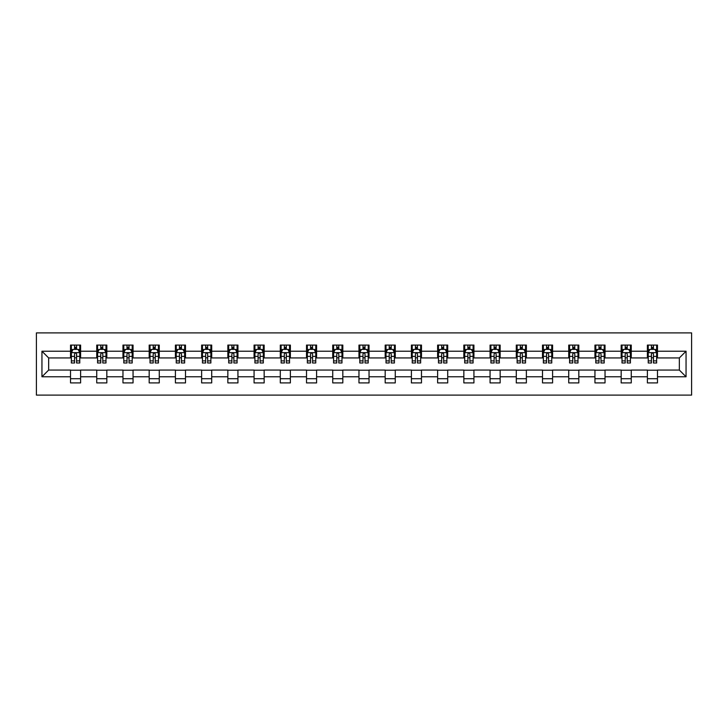 <?xml version="1.0" encoding="UTF-8"?>
<svg xmlns="http://www.w3.org/2000/svg" width="728" height="728" viewBox="0 0 728 728"><rect width="100%" height="100%" fill="white"/><g stroke="black" fill="none" stroke-linecap="round" stroke-linejoin="round"><path stroke-width="1.09" d="M36.4 395.095L691.6 395.095L691.6 332.905L36.4 332.905L36.4 395.095M657.475 351.224L657.475 345.09L647.392 345.09L647.392 351.224L631.258 351.224L631.258 345.09L621.175 345.09L621.175 351.224L605.032 351.224L605.032 345.09L594.949 345.09L594.949 351.224L578.815 351.224L578.815 345.09L568.732 345.09L568.732 351.224L552.588 351.224L552.588 345.09L542.506 345.09L542.506 351.224L526.371 351.224L526.371 345.09L516.288 345.09L516.288 351.224L500.154 351.224L500.154 345.09L490.062 345.09L490.062 351.224L473.928 351.224L473.928 345.09L463.845 345.09L463.845 351.224L447.711 351.224L447.711 345.09L437.619 345.09L437.619 351.224L421.485 351.224L421.485 345.09L411.402 345.09L411.402 351.224L395.268 351.224L395.268 345.09L385.176 345.09L385.176 351.224L369.041 351.224L369.041 345.09L358.959 345.09L358.959 351.224L342.824 351.224L342.824 345.09L332.732 345.09L332.732 351.224L316.598 351.224L316.598 345.09L306.515 345.09L306.515 351.224L290.381 351.224L290.381 345.09L280.289 345.09L280.289 351.224L264.155 351.224L264.155 345.09L254.072 345.09L254.072 351.224L237.938 351.224L237.938 345.09L227.846 345.09L227.846 351.224L211.712 351.224L211.712 345.09L201.629 345.09L201.629 351.224L185.494 351.224L185.494 345.09L175.412 345.09L175.412 351.224L159.268 351.224L159.268 345.09L149.185 345.09L149.185 351.224L133.051 351.224L133.051 345.09L122.968 345.09L122.968 351.224L106.825 351.224L106.825 345.09L96.742 345.09L96.742 351.224L80.608 351.224L80.608 345.09L70.525 345.09L70.525 351.224L41.951 351.224L41.951 376.776L48.667 370.051L70.525 370.051L70.525 382.91L80.608 382.91L80.608 370.051L96.742 370.051L96.742 382.91L106.825 382.91L106.825 370.051L122.968 370.051L122.968 382.91L133.051 382.91L133.051 370.051L149.185 370.051L149.185 382.91L159.268 382.91L159.268 370.051L175.412 370.051L175.412 382.91L185.494 382.91L185.494 370.051L201.629 370.051L201.629 382.91L211.712 382.91L211.712 370.051L227.846 370.051L227.846 382.91L237.938 382.91L237.938 370.051L254.072 370.051L254.072 382.91L264.155 382.91L264.155 370.051L280.289 370.051L280.289 382.91L290.381 382.91L290.381 370.051L306.515 370.051L306.515 382.91L316.598 382.91L316.598 370.051L332.732 370.051L332.732 382.91L342.824 382.91L342.824 370.051L358.959 370.051L358.959 382.91L369.041 382.91L369.041 370.051L385.176 370.051L385.176 382.91L395.268 382.91L395.268 370.051L411.402 370.051L411.402 382.91L421.485 382.91L421.485 370.051L437.619 370.051L437.619 382.91L447.711 382.91L447.711 370.051L463.845 370.051L463.845 382.91L473.928 382.91L473.928 370.051L490.062 370.051L490.062 382.91L500.154 382.91L500.154 370.051L516.288 370.051L516.288 382.91L526.371 382.91L526.371 370.051L542.506 370.051L542.506 382.91L552.588 382.91L552.588 370.051L568.732 370.051L568.732 382.91L578.815 382.91L578.815 370.051L594.949 370.051L594.949 382.91L605.032 382.91L605.032 370.051L621.175 370.051L621.175 382.91L631.258 382.91L631.258 370.051L647.392 370.051L647.392 382.91L657.475 382.91L657.475 370.051L679.333 370.051L679.333 357.949L657.475 357.949L657.475 351.224L686.049 351.224L686.049 376.776L657.475 376.776M647.392 376.776L631.258 376.776M621.175 376.776L605.032 376.776M594.949 376.776L578.815 376.776M568.732 376.776L552.588 376.776M542.506 376.776L526.371 376.776M516.288 376.776L500.154 376.776M490.062 376.776L473.928 376.776M463.845 376.776L447.711 376.776M437.619 376.776L421.485 376.776M411.402 376.776L395.268 376.776M385.176 376.776L369.041 376.776M358.959 376.776L342.824 376.776M332.732 376.776L316.598 376.776M306.515 376.776L290.381 376.776M280.289 376.776L264.155 376.776M254.072 376.776L237.938 376.776M227.846 376.776L211.712 376.776M201.629 376.776L185.494 376.776M175.412 376.776L159.268 376.776M149.185 376.776L133.051 376.776M122.968 376.776L106.825 376.776M96.742 376.776L80.608 376.776M70.525 376.776L41.951 376.776M647.392 351.224L647.392 357.949L631.258 357.949L631.258 351.224M621.175 351.224L621.175 357.949L605.032 357.949L605.032 351.224M594.949 351.224L594.949 357.949L578.815 357.949L578.815 351.224M568.732 351.224L568.732 357.949L552.588 357.949L552.588 351.224M542.506 351.224L542.506 357.949L526.371 357.949L526.371 351.224M516.288 351.224L516.288 357.949L500.154 357.949L500.154 351.224M490.062 351.224L490.062 357.949L473.928 357.949L473.928 351.224M463.845 351.224L463.845 357.949L447.711 357.949L447.711 351.224M437.619 351.224L437.619 357.949L421.485 357.949L421.485 351.224M411.402 351.224L411.402 357.949L395.268 357.949L395.268 351.224M385.176 351.224L385.176 357.949L369.041 357.949L369.041 351.224M358.959 351.224L358.959 357.949L342.824 357.949L342.824 351.224M332.732 351.224L332.732 357.949L316.598 357.949L316.598 351.224M306.515 351.224L306.515 357.949L290.381 357.949L290.381 351.224M280.289 351.224L280.289 357.949L264.155 357.949L264.155 351.224M254.072 351.224L254.072 357.949L237.938 357.949L237.938 351.224M227.846 351.224L227.846 357.949L211.712 357.949L211.712 351.224M201.629 351.224L201.629 357.949L185.494 357.949L185.494 351.224M175.412 351.224L175.412 357.949L159.268 357.949L159.268 351.224M149.185 351.224L149.185 357.949L133.051 357.949L133.051 351.224M122.968 351.224L122.968 357.949L106.825 357.949L106.825 351.224M96.742 351.224L96.742 357.949L80.608 357.949L80.608 351.224M70.525 351.224L70.525 357.949L48.667 357.949L41.951 351.224M48.667 357.949L48.667 370.051M686.049 376.776L679.333 370.051M679.333 357.949L686.049 351.224M70.525 349.294L71.362 349.294M74.556 349.294L76.577 349.294M79.771 349.294L80.608 349.294M70.525 357.785L71.362 357.785M74.556 357.785L76.577 357.785M79.771 357.785L80.608 357.785M70.525 370.215L80.608 370.215M70.525 378.706L80.608 378.706M96.742 370.215L106.825 370.215M96.742 378.706L106.825 378.706M96.742 349.294L97.579 349.294M100.773 349.294L102.794 349.294M105.988 349.294L106.825 349.294M96.742 357.785L97.579 357.785M100.773 357.785L102.794 357.785M105.988 357.785L106.825 357.785M122.968 370.215L133.051 370.215M122.968 378.706L133.051 378.706M122.968 349.294L123.806 349.294M127 349.294L129.02 349.294M132.205 349.294L133.051 349.294M122.968 357.785L123.806 357.785M127 357.785L129.02 357.785M132.205 357.785L133.051 357.785M149.185 370.215L159.268 370.215M149.185 378.706L159.268 378.706M149.185 349.294L150.023 349.294M153.217 349.294L155.237 349.294M158.431 349.294L159.268 349.294M149.185 357.785L150.023 357.785M153.217 357.785L155.237 357.785M158.431 357.785L159.268 357.785M175.412 370.215L185.494 370.215M175.412 378.706L185.494 378.706M175.412 349.294L176.249 349.294M179.443 349.294L181.454 349.294M184.648 349.294L185.494 349.294M175.412 357.785L176.249 357.785M179.443 357.785L181.454 357.785M184.648 357.785L185.494 357.785M201.629 370.215L211.712 370.215M201.629 378.706L211.712 378.706M201.629 349.294L202.466 349.294M205.66 349.294L207.68 349.294M210.874 349.294L211.712 349.294M201.629 357.785L202.466 357.785M205.66 357.785L207.68 357.785M210.874 357.785L211.712 357.785M227.846 370.215L237.938 370.215M227.846 378.706L237.938 378.706M227.846 349.294L228.692 349.294M231.886 349.294L233.897 349.294M237.091 349.294L237.938 349.294M227.846 357.785L228.692 357.785M231.886 357.785L233.897 357.785M237.091 357.785L237.938 357.785M254.072 370.215L264.155 370.215M254.072 378.706L264.155 378.706M254.072 349.294L254.909 349.294M258.103 349.294L260.124 349.294M263.318 349.294L264.155 349.294M254.072 357.785L254.909 357.785M258.103 357.785L260.124 357.785M263.318 357.785L264.155 357.785M280.289 370.215L290.381 370.215M280.289 378.706L290.381 378.706M280.289 349.294L281.135 349.294M284.329 349.294L286.341 349.294M289.535 349.294L290.381 349.294M280.289 357.785L281.135 357.785M284.329 357.785L286.341 357.785M289.535 357.785L290.381 357.785M306.515 370.215L316.598 370.215M306.515 378.706L316.598 378.706M306.515 349.294L307.353 349.294M310.547 349.294L312.567 349.294M315.761 349.294L316.598 349.294M306.515 357.785L307.353 357.785M310.547 357.785L312.567 357.785M315.761 357.785L316.598 357.785M332.732 370.215L342.824 370.215M332.732 378.706L342.824 378.706M332.732 349.294L333.579 349.294M336.773 349.294L338.784 349.294M341.978 349.294L342.824 349.294M332.732 357.785L333.579 357.785M336.773 357.785L338.784 357.785M341.978 357.785L342.824 357.785M358.959 370.215L369.041 370.215M358.959 378.706L369.041 378.706M358.959 349.294L359.796 349.294M362.99 349.294L365.01 349.294M368.204 349.294L369.041 349.294M358.959 357.785L359.796 357.785M362.99 357.785L365.01 357.785M368.204 357.785L369.041 357.785M385.176 370.215L395.268 370.215M385.176 378.706L395.268 378.706M385.176 349.294L386.022 349.294M389.216 349.294L391.227 349.294M394.421 349.294L395.268 349.294M385.176 357.785L386.022 357.785M389.216 357.785L391.227 357.785M394.421 357.785L395.268 357.785M411.402 370.215L421.485 370.215M411.402 378.706L421.485 378.706M411.402 349.294L412.239 349.294M415.433 349.294L417.453 349.294M420.648 349.294L421.485 349.294M411.402 357.785L412.239 357.785M415.433 357.785L417.453 357.785M420.648 357.785L421.485 357.785M437.619 370.215L447.711 370.215M437.619 378.706L447.711 378.706M437.619 349.294L438.465 349.294M441.659 349.294L443.671 349.294M446.865 349.294L447.711 349.294M437.619 357.785L438.465 357.785M441.659 357.785L443.671 357.785M446.865 357.785L447.711 357.785M463.845 370.215L473.928 370.215M463.845 378.706L473.928 378.706M463.845 349.294L464.682 349.294M467.877 349.294L469.897 349.294M473.091 349.294L473.928 349.294M463.845 357.785L464.682 357.785M467.877 357.785L469.897 357.785M473.091 357.785L473.928 357.785M490.062 370.215L500.154 370.215M490.062 378.706L500.154 378.706M490.062 349.294L490.909 349.294M494.103 349.294L496.114 349.294M499.308 349.294L500.154 349.294M490.062 357.785L490.909 357.785M494.103 357.785L496.114 357.785M499.308 357.785L500.154 357.785M516.288 370.215L526.371 370.215M516.288 378.706L526.371 378.706M516.288 349.294L517.126 349.294M520.32 349.294L522.34 349.294M525.534 349.294L526.371 349.294M516.288 357.785L517.126 357.785M520.32 357.785L522.34 357.785M525.534 357.785L526.371 357.785M542.506 370.215L552.588 370.215M542.506 378.706L552.588 378.706M542.506 349.294L543.352 349.294M546.546 349.294L548.557 349.294M551.751 349.294L552.588 349.294M542.506 357.785L543.352 357.785M546.546 357.785L548.557 357.785M551.751 357.785L552.588 357.785M568.732 370.215L578.815 370.215M568.732 378.706L578.815 378.706M568.732 349.294L569.569 349.294M572.763 349.294L574.783 349.294M577.977 349.294L578.815 349.294M568.732 357.785L569.569 357.785M572.763 357.785L574.783 357.785M577.977 357.785L578.815 357.785M594.949 370.215L605.032 370.215M594.949 378.706L605.032 378.706M594.949 349.294L595.795 349.294M598.98 349.294L601 349.294M604.195 349.294L605.032 349.294M594.949 357.785L595.795 357.785M598.98 357.785L601 357.785M604.195 357.785L605.032 357.785M621.175 370.215L631.258 370.215M621.175 378.706L631.258 378.706M621.175 349.294L622.012 349.294M625.206 349.294L627.227 349.294M630.421 349.294L631.258 349.294M621.175 357.785L622.012 357.785M625.206 357.785L627.227 357.785M630.421 357.785L631.258 357.785M647.392 370.215L657.475 370.215M647.392 378.706L657.475 378.706M647.392 349.294L648.229 349.294M651.423 349.294L653.444 349.294M656.638 349.294L657.475 349.294M647.392 357.785L648.229 357.785M651.423 357.785L653.444 357.785M656.638 357.785L657.475 357.785M76.577 347.274L74.556 347.274M79.771 360.888L76.577 360.888L76.577 362.99L79.771 362.99L79.771 352.734L78.087 349.376L73.046 349.376L71.362 352.734L71.362 362.99L74.556 362.99L74.556 360.888L71.362 360.888M71.362 352.734L71.362 345.09M79.771 352.734L79.771 345.09M74.556 349.376L74.556 345.09M76.577 345.09L76.577 349.376M76.577 360.888L76.577 353.999C75.903 352.707 75.23 352.707 74.556 353.999L74.556 360.888M102.794 347.274L100.773 347.274M105.988 360.888L102.794 360.888L102.794 362.99L105.988 362.99L105.988 352.734L104.304 349.376L99.263 349.376L97.579 352.734L97.579 362.99L100.773 362.99L100.773 360.888L97.579 360.888M97.579 352.734L97.579 345.09M105.988 352.734L105.988 345.09M100.773 349.376L100.773 345.09M102.794 345.09L102.794 349.376M102.794 360.888L102.794 353.999C102.12 352.707 101.447 352.707 100.773 353.999L100.773 360.888M129.02 347.274L127 347.274M132.205 360.888L129.02 360.888L129.02 362.99L132.205 362.99L132.205 352.734L130.53 349.376L125.489 349.376L123.806 352.734L123.806 362.99L127 362.99L127 360.888L123.806 360.888M123.806 352.734L123.806 345.09M132.205 352.734L132.205 345.09M127 349.376L127 345.09M129.02 345.09L129.02 349.376M129.02 360.888L129.02 353.999C128.346 352.707 127.673 352.707 127 353.999L127 360.888M155.237 347.274L153.217 347.274M158.431 360.888L155.237 360.888L155.237 362.99L158.431 362.99L158.431 352.734L156.748 349.376L151.706 349.376L150.023 352.734L150.023 362.99L153.217 362.99L153.217 360.888L150.023 360.888M150.023 352.734L150.023 345.09M158.431 352.734L158.431 345.09M153.217 349.376L153.217 345.09M155.237 345.09L155.237 349.376M155.237 360.888L155.237 353.999C154.564 352.707 153.89 352.707 153.217 353.999L153.217 360.888M181.454 347.274L179.443 347.274M184.648 360.888L181.454 360.888L181.454 362.99L184.648 362.99L184.648 352.734L182.974 349.376L177.932 349.376L176.249 352.734L176.249 362.99L179.443 362.99L179.443 360.888L176.249 360.888M176.249 352.734L176.249 345.09M184.648 352.734L184.648 345.09M179.443 349.376L179.443 345.09M181.454 345.09L181.454 349.376M181.454 360.888L181.454 353.999C180.79 352.707 180.116 352.707 179.443 353.999L179.443 360.888M207.68 347.274L205.66 347.274M210.874 360.888L207.68 360.888L207.68 362.99L210.874 362.99L210.874 352.734L209.191 349.376L204.149 349.376L202.466 352.734L202.466 362.99L205.66 362.99L205.66 360.888L202.466 360.888M202.466 352.734L202.466 345.09M210.874 352.734L210.874 345.09M205.66 349.376L205.66 345.09M207.68 345.09L207.68 349.376M207.68 360.888L207.68 353.999C207.007 352.707 206.333 352.707 205.66 353.999L205.66 360.888M233.897 347.274L231.886 347.274M237.091 360.888L233.897 360.888L233.897 362.99L237.091 362.99L237.091 352.734L235.417 349.376L230.376 349.376L228.692 352.734L228.692 362.99L231.886 362.99L231.886 360.888L228.692 360.888M228.692 352.734L228.692 345.09M237.091 352.734L237.091 345.09M231.886 349.376L231.886 345.09M233.897 345.09L233.897 349.376M233.897 360.888L233.897 353.999C233.233 352.707 232.56 352.707 231.886 353.999L231.886 360.888M260.124 347.274L258.103 347.274M263.318 360.888L260.124 360.888L260.124 362.99L263.318 362.99L263.318 352.734L261.634 349.376L256.593 349.376L254.909 352.734L254.909 362.99L258.103 362.99L258.103 360.888L254.909 360.888M254.909 352.734L254.909 345.09M263.318 352.734L263.318 345.09M258.103 349.376L258.103 345.09M260.124 345.09L260.124 349.376M260.124 360.888L260.124 353.999C259.45 352.707 258.777 352.707 258.103 353.999L258.103 360.888M286.341 347.274L284.329 347.274M289.535 360.888L286.341 360.888L286.341 362.99L289.535 362.99L289.535 352.734L287.86 349.376L282.819 349.376L281.135 352.734L281.135 362.99L284.329 362.99L284.329 360.888L281.135 360.888M281.135 352.734L281.135 345.09M289.535 352.734L289.535 345.09M284.329 349.376L284.329 345.09M286.341 345.09L286.341 349.376M286.341 360.888L286.341 353.999C285.676 352.707 285.003 352.707 284.329 353.999L284.329 360.888M312.567 347.274L310.547 347.274M315.761 360.888L312.567 360.888L312.567 362.99L315.761 362.99L315.761 352.734L314.077 349.376L309.036 349.376L307.353 352.734L307.353 362.99L310.547 362.99L310.547 360.888L307.353 360.888M307.353 352.734L307.353 345.09M315.761 352.734L315.761 345.09M310.547 349.376L310.547 345.09M312.567 345.09L312.567 349.376M312.567 360.888L312.567 353.999C311.893 352.707 311.22 352.707 310.547 353.999L310.547 360.888M338.784 347.274L336.773 347.274M341.978 360.888L338.784 360.888L338.784 362.99L341.978 362.99L341.978 352.734L340.304 349.376L335.253 349.376L333.579 352.734L333.579 362.99L336.773 362.99L336.773 360.888L333.579 360.888M333.579 352.734L333.579 345.09M341.978 352.734L341.978 345.09M336.773 349.376L336.773 345.09M338.784 345.09L338.784 349.376M338.784 360.888L338.784 353.999C338.12 352.707 337.446 352.707 336.773 353.999L336.773 360.888M365.01 347.274L362.99 347.274M368.204 360.888L365.01 360.888L365.01 362.99L368.204 362.99L368.204 352.734L366.521 349.376L361.479 349.376L359.796 352.734L359.796 362.99L362.99 362.99L362.99 360.888L359.796 360.888M359.796 352.734L359.796 345.09M368.204 352.734L368.204 345.09M362.99 349.376L362.99 345.09M365.01 345.09L365.01 349.376M365.01 360.888L365.01 353.999C364.337 352.707 363.663 352.707 362.99 353.999L362.99 360.888M391.227 347.274L389.216 347.274M394.421 360.888L391.227 360.888L391.227 362.99L394.421 362.99L394.421 352.734L392.747 349.376L387.696 349.376L386.022 352.734L386.022 362.99L389.216 362.99L389.216 360.888L386.022 360.888M386.022 352.734L386.022 345.09M394.421 352.734L394.421 345.09M389.216 349.376L389.216 345.09M391.227 345.09L391.227 349.376M391.227 360.888L391.227 353.999C390.563 352.707 389.889 352.707 389.216 353.999L389.216 360.888M417.453 347.274L415.433 347.274M420.648 360.888L417.453 360.888L417.453 362.99L420.648 362.99L420.648 352.734L418.964 349.376L413.923 349.376L412.239 352.734L412.239 362.99L415.433 362.99L415.433 360.888L412.239 360.888M412.239 352.734L412.239 345.09M420.648 352.734L420.648 345.09M415.433 349.376L415.433 345.09M417.453 345.09L417.453 349.376M417.453 360.888L417.453 353.999C416.78 352.707 416.107 352.707 415.433 353.999L415.433 360.888M443.671 347.274L441.659 347.274M446.865 360.888L443.671 360.888L443.671 362.99L446.865 362.99L446.865 352.734L445.181 349.376L440.14 349.376L438.465 352.734L438.465 362.99L441.659 362.99L441.659 360.888L438.465 360.888M438.465 352.734L438.465 345.09M446.865 352.734L446.865 345.09M441.659 349.376L441.659 345.09M443.671 345.09L443.671 349.376M443.671 360.888L443.671 353.999C442.997 352.707 442.333 352.707 441.659 353.999L441.659 360.888M469.897 347.274L467.877 347.274M473.091 360.888L469.897 360.888L469.897 362.99L473.091 362.99L473.091 352.734L471.407 349.376L466.366 349.376L464.682 352.734L464.682 362.99L467.877 362.99L467.877 360.888L464.682 360.888M464.682 352.734L464.682 345.09M473.091 352.734L473.091 345.09M467.877 349.376L467.877 345.09M469.897 345.09L469.897 349.376M469.897 360.888L469.897 353.999C469.223 352.707 468.55 352.707 467.877 353.999L467.877 360.888M496.114 347.274L494.103 347.274M499.308 360.888L496.114 360.888L496.114 362.99L499.308 362.99L499.308 352.734L497.624 349.376L492.583 349.376L490.909 352.734L490.909 362.99L494.103 362.99L494.103 360.888L490.909 360.888M490.909 352.734L490.909 345.09M499.308 352.734L499.308 345.09M494.103 349.376L494.103 345.09M496.114 345.09L496.114 349.376M496.114 360.888L496.114 353.999C495.44 352.707 494.776 352.707 494.103 353.999L494.103 360.888M522.34 347.274L520.32 347.274M525.534 360.888L522.34 360.888L522.34 362.99L525.534 362.99L525.534 352.734L523.851 349.376L518.809 349.376L517.126 352.734L517.126 362.99L520.32 362.99L520.32 360.888L517.126 360.888M517.126 352.734L517.126 345.09M525.534 352.734L525.534 345.09M520.32 349.376L520.32 345.09M522.34 345.09L522.34 349.376M522.34 360.888L522.34 353.999C521.667 352.707 520.993 352.707 520.32 353.999L520.32 360.888M548.557 347.274L546.546 347.274M551.751 360.888L548.557 360.888L548.557 362.99L551.751 362.99L551.751 352.734L550.068 349.376L545.026 349.376L543.352 352.734L543.352 362.99L546.546 362.99L546.546 360.888L543.352 360.888M543.352 352.734L543.352 345.09M551.751 352.734L551.751 345.09M546.546 349.376L546.546 345.09M548.557 345.09L548.557 349.376M548.557 360.888L548.557 353.999C547.884 352.707 547.219 352.707 546.546 353.999L546.546 360.888M574.783 347.274L572.763 347.274M577.977 360.888L574.783 360.888L574.783 362.99L577.977 362.99L577.977 352.734L576.294 349.376L571.253 349.376L569.569 352.734L569.569 362.99L572.763 362.99L572.763 360.888L569.569 360.888M569.569 352.734L569.569 345.09M577.977 352.734L577.977 345.09M572.763 349.376L572.763 345.09M574.783 345.09L574.783 349.376M574.783 360.888L574.783 353.999C574.11 352.707 573.437 352.707 572.763 353.999L572.763 360.888M601 347.274L598.98 347.274M604.195 360.888L601 360.888L601 362.99L604.195 362.99L604.195 352.734L602.511 349.376L597.47 349.376L595.795 352.734L595.795 362.99L598.98 362.99L598.98 360.888L595.795 360.888M595.795 352.734L595.795 345.09M604.195 352.734L604.195 345.09M598.98 349.376L598.98 345.09M601 345.09L601 349.376M601 360.888L601 353.999C600.327 352.707 599.654 352.707 598.98 353.999L598.98 360.888M627.227 347.274L625.206 347.274M630.421 360.888L627.227 360.888L627.227 362.99L630.421 362.99L630.421 352.734L628.737 349.376L623.696 349.376L622.012 352.734L622.012 362.99L625.206 362.99L625.206 360.888L622.012 360.888M622.012 352.734L622.012 345.09M630.421 352.734L630.421 345.09M625.206 349.376L625.206 345.09M627.227 345.09L627.227 349.376M627.227 360.888L627.227 353.999C626.553 352.707 625.88 352.707 625.206 353.999L625.206 360.888M653.444 347.274L651.423 347.274M656.638 360.888L653.444 360.888L653.444 362.99L656.638 362.99L656.638 352.734L654.954 349.376L649.913 349.376L648.229 352.734L648.229 362.99L651.423 362.99L651.423 360.888L648.229 360.888M648.229 352.734L648.229 345.09M656.638 352.734L656.638 345.09M651.423 349.376L651.423 345.09M653.444 345.09L653.444 349.376M653.444 360.888L653.444 353.999C652.77 352.707 652.097 352.707 651.423 353.999L651.423 360.888M79.725 352.652L71.408 352.652M71.362 349.577L72.946 349.577M78.187 349.577L79.771 349.577M74.556 356.374L71.362 356.374M79.771 356.374L76.577 356.374M76.577 348.348L74.556 348.348M105.942 352.652L97.625 352.652M97.579 349.577L99.163 349.577M104.404 349.577L105.988 349.577M100.773 356.374L97.579 356.374M105.988 356.374L102.794 356.374M102.794 348.348L100.773 348.348M132.168 352.652L123.851 352.652M123.806 349.577L125.389 349.577M130.631 349.577L132.205 349.577M127 356.374L123.806 356.374M132.205 356.374L129.02 356.374M129.02 348.348L127 348.348M158.386 352.652L150.068 352.652M150.023 349.577L151.606 349.577M156.848 349.577L158.431 349.577M153.217 356.374L150.023 356.374M158.431 356.374L155.237 356.374M155.237 348.348L153.217 348.348M184.612 352.652L176.285 352.652M176.249 349.577L177.832 349.577M183.074 349.577L184.648 349.577M179.443 356.374L176.249 356.374M184.648 356.374L181.454 356.374M181.454 348.348L179.443 348.348M210.829 352.652L202.511 352.652M202.466 349.577L204.049 349.577M209.291 349.577L210.874 349.577M205.66 356.374L202.466 356.374M210.874 356.374L207.68 356.374M207.68 348.348L205.66 348.348M237.055 352.652L228.728 352.652M228.692 349.577L230.266 349.577M235.517 349.577L237.091 349.577M231.886 356.374L228.692 356.374M237.091 356.374L233.897 356.374M233.897 348.348L231.886 348.348M263.272 352.652L254.955 352.652M254.909 349.577L256.493 349.577M261.734 349.577L263.318 349.577M258.103 356.374L254.909 356.374M263.318 356.374L260.124 356.374M260.124 348.348L258.103 348.348M289.498 352.652L281.172 352.652M281.135 349.577L282.71 349.577M287.96 349.577L289.535 349.577M284.329 356.374L281.135 356.374M289.535 356.374L286.341 356.374M286.341 348.348L284.329 348.348M315.715 352.652L307.398 352.652M307.353 349.577L308.936 349.577M314.178 349.577L315.761 349.577M310.547 356.374L307.353 356.374M315.761 356.374L312.567 356.374M312.567 348.348L310.547 348.348M341.942 352.652L333.615 352.652M333.579 349.577L335.153 349.577M340.404 349.577L341.978 349.577M336.773 356.374L333.579 356.374M341.978 356.374L338.784 356.374M338.784 348.348L336.773 348.348M368.159 352.652L359.841 352.652M359.796 349.577L361.379 349.577M366.621 349.577L368.204 349.577M362.99 356.374L359.796 356.374M368.204 356.374L365.01 356.374M365.01 348.348L362.99 348.348M394.385 352.652L386.058 352.652M386.022 349.577L387.596 349.577M392.847 349.577L394.421 349.577M389.216 356.374L386.022 356.374M394.421 356.374L391.227 356.374M391.227 348.348L389.216 348.348M420.602 352.652L412.285 352.652M412.239 349.577L413.822 349.577M419.064 349.577L420.648 349.577M415.433 356.374L412.239 356.374M420.648 356.374L417.453 356.374M417.453 348.348L415.433 348.348M446.828 352.652L438.502 352.652M438.465 349.577L440.04 349.577M445.29 349.577L446.865 349.577M441.659 356.374L438.465 356.374M446.865 356.374L443.671 356.374M443.671 348.348L441.659 348.348M473.045 352.652L464.728 352.652M464.682 349.577L466.266 349.577M471.507 349.577L473.091 349.577M467.877 356.374L464.682 356.374M473.091 356.374L469.897 356.374M469.897 348.348L467.877 348.348M499.272 352.652L490.945 352.652M490.909 349.577L492.483 349.577M497.734 349.577L499.308 349.577M494.103 356.374L490.909 356.374M499.308 356.374L496.114 356.374M496.114 348.348L494.103 348.348M525.489 352.652L517.171 352.652M517.126 349.577L518.709 349.577M523.951 349.577L525.534 349.577M520.32 356.374L517.126 356.374M525.534 356.374L522.34 356.374M522.34 348.348L520.32 348.348M551.715 352.652L543.388 352.652M543.352 349.577L544.926 349.577M550.168 349.577L551.751 349.577M546.546 356.374L543.352 356.374M551.751 356.374L548.557 356.374M548.557 348.348L546.546 348.348M577.932 352.652L569.615 352.652M569.569 349.577L571.152 349.577M576.394 349.577L577.977 349.577M572.763 356.374L569.569 356.374M577.977 356.374L574.783 356.374M574.783 348.348L572.763 348.348M604.149 352.652L595.832 352.652M595.795 349.577L597.37 349.577M602.611 349.577L604.195 349.577M598.98 356.374L595.795 356.374M604.195 356.374L601 356.374M601 348.348L598.98 348.348M630.375 352.652L622.058 352.652M622.012 349.577L623.596 349.577M628.837 349.577L630.421 349.577M625.206 356.374L622.012 356.374M630.421 356.374L627.227 356.374M627.227 348.348L625.206 348.348M656.592 352.652L648.275 352.652M648.229 349.577L649.813 349.577M655.054 349.577L656.638 349.577M651.423 356.374L648.229 356.374M656.638 356.374L653.444 356.374M653.444 348.348L651.423 348.348"/></g></svg>
